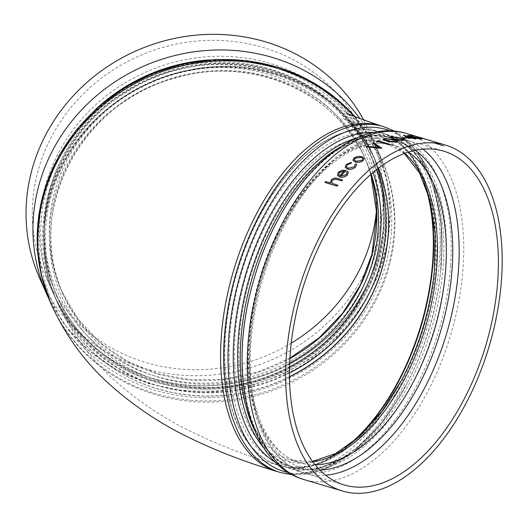 <?xml version="1.0" encoding="UTF-8"?>
<svg xmlns="http://www.w3.org/2000/svg" width="528" height="528" viewBox="0 0 528 528"><rect width="100%" height="100%" fill="white"/><g stroke="black" fill="none" stroke-linecap="round" stroke-linejoin="round"><path stroke-width="0.4" stroke-dasharray="2.64 1.98" d="M291.218 343.154A174.167 162.802 -23.9 0 1 193.703 369.732A174.167 162.802 -23.9 0 1 45.388 275.543A174.167 162.802 -23.9 0 1 32.637 202.792A174.167 162.802 -23.9 0 1 176.425 44.081A174.167 162.802 -23.9 0 1 363.891 134.515A174.167 162.802 -23.9 0 1 376.616 207.728M363.871 120.212A180.477 168.703 -23.9 0 1 369.666 131.954A180.477 168.703 -23.9 0 1 193.307 375.705A180.477 168.703 -23.9 0 1 39.62 278.104M431.831 142.487L440.161 144.976A180.477 99.33 106.6 0 1 441.005 145.464L442.24 145.834A180.477 99.33 106.6 0 0 441.395 145.345L444.173 146.177A180.477 99.33 106.6 0 0 443.513 145.807L440.735 144.976A180.477 99.33 106.6 0 0 437.191 143.194L431.699 142.415A180.477 99.33 106.6 0 1 431.831 142.487L440.161 144.976M425.093 139.214L437.125 142.804A180.477 99.33 106.6 0 0 436.432 142.54L425.634 139.319A180.477 99.33 106.6 0 0 424.433 138.877L423.654 138.673A180.477 99.33 106.6 0 1 425.093 139.214L437.125 142.804M419.06 137.155L431.072 140.818L417.826 136.838M419.041 137.227A180.477 99.33 106.6 0 0 417.556 136.858M422.017 138.303L423.232 138.752M421.997 138.382A180.477 99.33 106.6 0 0 418.829 137.874M412.111 136.079L410.876 135.709A180.477 99.33 106.6 0 0 407.438 135.439M409.563 135.861A180.477 99.33 106.6 0 0 409.259 135.841L419.291 138.164C421.799 138.917 422.242 139.253 420.618 139.168M420.13 138.666L415.411 138.072A180.477 99.33 106.6 0 0 414.645 138.052M403.55 135.201L411.866 137.768A180.477 99.33 106.6 0 1 412.85 137.762L414.084 138.131M413.365 138.131A180.477 99.33 106.6 0 0 413.101 138.138L415.873 138.963M405.121 137.636L406.342 138.085M405.108 137.716A180.477 99.33 106.6 0 0 401.749 138.145M389.981 137.207L390.826 136.726L400.198 138.039L404.349 139.973M383.13 139.174L383.995 138.521L393.4 139.517L397.531 141.596M377.975 140.811L390.001 144.481M377.969 140.89A180.477 99.33 106.6 0 0 376.306 141.583M366.703 146.269L379.064 147.457M373.586 142.725L373.586 142.798A180.477 99.33 106.6 0 0 372.715 143.207M373.586 142.798L381.803 148.276M366.703 146.342A180.477 99.33 106.6 0 0 365.838 146.837M353.014 160.354L354.031 157.925L357.951 156.446L361.97 156.71L364.274 158.684M346.427 166.808L348.11 168.346L354.341 166.855L355.126 164.32L356.38 163.924L356.697 164.644M345.121 167.066L346.368 164.413L351.371 162.433M346.619 171.89L347.807 171.356L348.394 172.372M337.451 175.349L338.25 172.286L342.507 170.234L346.249 170.465M340.685 176.187A180.477 99.33 106.6 0 0 340.639 176.233L346.157 174.801L347.015 172.696M325.558 181.546L330.785 183.157L331.287 179.903C333.346 178.094 335.597 177.665 338.032 178.629L342.527 179.969M331.67 182.47L332.495 183.493L337.92 185.288M325.578 181.606A180.477 99.33 106.6 0 0 324.839 182.497M344.395 170.914A180.477 99.33 106.6 0 0 339.643 175.824L339.623 175.765M338.58 174.497L339.643 175.824M354.275 159.76L356.044 161.363L362.036 160.255M362.05 160.321L362.921 158.75M384.655 139.346L388.126 141.128L395.432 141.92L396.04 141.412M391.505 137.425L394.99 139.108L402.27 140.125L402.864 139.735M405.887 136.145L408.533 137.9A180.477 99.33 106.6 0 1 411.094 137.782L410.857 137.709M437.151 142.732A180.556 99.376 106.6 0 0 436.451 142.461L436.432 142.54M436.451 142.461L425.634 139.319M425.654 139.24A180.556 99.376 106.6 0 0 424.459 138.805L424.433 138.877M424.459 138.805L423.654 138.673M425.119 139.141A180.556 99.376 106.6 0 0 423.68 138.6M441.005 145.464L441.032 145.391A180.556 99.376 106.6 0 0 440.187 144.903M441.032 145.391L442.24 145.834M442.266 145.754A180.556 99.376 106.6 0 0 441.421 145.273L441.395 145.345M441.421 145.273L444.173 146.177M444.2 146.098A180.556 99.376 106.6 0 0 443.54 145.728L443.513 145.807M443.54 145.728L440.735 144.976M440.761 144.903A180.556 99.376 106.6 0 0 437.217 143.114L437.191 143.194M437.217 143.114L431.699 142.415M437.309 143.378A180.556 99.376 106.6 0 1 439.527 144.533L434.3 142.976L437.283 143.458A180.477 99.33 106.6 0 1 439.501 144.606L434.273 143.048L437.283 143.458M39.692 218.737A174.167 162.802 -23.9 0 1 183.48 60.027A174.167 162.802 -23.9 0 1 370.953 150.46A174.167 162.802 -23.9 0 1 277.616 369.838A174.167 162.802 -23.9 0 1 52.45 291.489A174.167 162.802 -23.9 0 1 39.692 218.737M44.642 220.348A169.851 158.776 156.1 0 0 287.027 362.729A169.851 158.776 156.1 0 0 305.507 84.513A169.851 158.776 156.1 0 0 44.642 220.348M289.648 363.145A165.541 154.744 -23.9 0 1 63.307 294.716A165.541 154.744 -23.9 0 1 152.024 86.196A165.541 154.744 -23.9 0 1 366.043 160.664L370.847 174.464A165.541 154.744 156.1 0 0 364.445 157.06A165.541 154.744 156.1 0 0 186.259 71.102A165.541 154.744 156.1 0 0 49.586 221.958A165.541 154.744 156.1 0 0 61.71 291.106A165.541 154.744 156.1 0 0 289.879 358.545M289.898 358.175L258.278 371.903L224.697 379.216L190.621 379.81L157.535 373.652L126.865 361.033L99.931 342.487L77.9 318.839L61.71 291.106L63.307 294.716C24.103 213.668 79.464 104.042 172.795 78.837C249.473 54.12 337.24 91.43 366.043 160.664A165.541 154.744 -23.9 0 1 371.224 174.134M373.006 172.603A167.594 156.664 156.1 0 0 156.215 83.84A167.594 156.664 156.1 0 0 63.406 299.917A167.594 156.664 156.1 0 0 289.516 366.973M289.43 373.032A172.115 160.888 -23.9 0 1 59.407 302.069A172.115 160.888 -23.9 0 1 154.15 81.345A172.115 160.888 -23.9 0 1 376.794 169.521M289.456 376.939A174.167 162.802 -23.9 0 1 205.399 396.152A174.167 162.802 -23.9 0 1 57.09 301.963A174.167 162.802 -23.9 0 1 150.421 82.586A174.167 162.802 -23.9 0 1 375.593 160.934A174.167 162.802 -23.9 0 1 378.569 168.155A174.167 162.802 156.1 0 0 375.514 160.763A174.167 162.802 156.1 0 0 150.348 82.414A174.167 162.802 156.1 0 0 57.011 301.798A174.167 162.802 156.1 0 0 205.326 395.987A174.167 162.802 156.1 0 0 289.456 376.735M354.928 116.688A180.477 168.703 -23.9 0 1 380.813 157.139A180.477 168.703 -23.9 0 1 394.033 232.531A180.477 168.703 -23.9 0 1 204.455 400.891A180.477 168.703 -23.9 0 1 50.767 303.283M391.439 231.224A178.424 166.789 156.1 0 0 136.825 81.655A178.424 166.789 156.1 0 0 117.414 373.916A178.424 166.789 156.1 0 0 391.439 231.224M386.522 230.135A173.91 162.565 -23.9 0 1 119.434 369.217A173.91 162.565 -23.9 0 1 138.356 84.361A173.91 162.565 -23.9 0 1 386.522 230.135M354.031 116.299A180.477 168.703 -23.9 0 1 381.361 158.374A180.477 168.703 -23.9 0 1 205.003 402.125A180.477 168.703 -23.9 0 1 51.315 304.524M383.929 228.829A171.857 160.644 156.1 0 0 371.342 157.04A171.857 160.644 156.1 0 0 186.358 67.808A171.857 160.644 156.1 0 0 44.477 224.42A171.857 160.644 156.1 0 0 57.064 296.201A171.857 160.644 156.1 0 0 242.048 385.44A171.857 160.644 156.1 0 0 383.929 228.829M44.009 223.351A171.857 160.644 -23.9 0 1 185.889 66.746A171.857 160.644 -23.9 0 1 370.874 155.978A171.857 160.644 -23.9 0 1 278.777 372.445A171.857 160.644 -23.9 0 1 56.595 295.139A171.857 160.644 -23.9 0 1 44.009 223.351M94.578 110.405A174.207 162.842 156.1 0 0 41.092 221.978A174.207 162.842 156.1 0 0 207.365 388.951A174.207 162.842 156.1 0 0 385.532 216.566A174.207 162.842 156.1 0 0 208.567 59.935M434.399 270.362A172.115 94.723 106.6 0 0 434.471 269.577A172.115 94.723 106.6 0 0 345.695 136.066A172.115 94.723 106.6 0 0 229.733 337.663A172.115 94.723 106.6 0 0 285.391 465.221A172.115 94.723 106.6 0 0 401.273 380.813A172.115 94.723 106.6 0 0 401.643 380.12M350.17 444.206A174.167 95.858 -73.4 0 1 318.325 463.459A174.167 95.858 -73.4 0 1 279.457 465.643A174.167 95.858 -73.4 0 1 225.35 337.174A174.167 95.858 -73.4 0 1 379.071 131.861A174.167 95.858 -73.4 0 1 426.472 188.549M424.208 182.701A174.167 95.858 106.6 0 0 378.655 131.736C353.74 123.209 341.834 118.589 342.949 117.869L351.265 124.865L357.634 131.776C364.148 139.333 370.135 149.054 375.593 160.934L375.514 160.763C349.477 99.614 280.421 60.43 210.421 66.858C165.924 70.904 127.598 88.394 95.436 119.341C45.857 167.013 29.858 242.642 57.011 301.798L57.09 301.963C70.818 331.729 88.988 356.941 111.599 377.612C136.29 400.138 163.581 418.493 193.472 432.689C219.919 445.533 248.444 456.476 279.041 465.518L279.457 465.643C319.565 478.276 369.758 441.725 401.273 380.813L401.999 379.441A167.594 92.242 -73.4 0 1 289.159 461.63A167.594 92.242 -73.4 0 1 234.96 337.425A167.594 92.242 -73.4 0 1 347.873 141.115A167.594 92.242 -73.4 0 1 434.326 271.128L434.471 269.577C441.494 201.359 419.542 143.279 379.071 131.861L378.655 131.736A174.167 95.858 106.6 0 0 236.999 271.214A174.167 95.858 106.6 0 0 279.041 465.518A174.167 95.858 106.6 0 0 317.909 463.333A174.167 95.858 106.6 0 0 345.074 447.856M404.719 153.397A165.541 91.113 106.6 0 0 385.447 142.765A165.541 91.113 106.6 0 0 239.336 337.913A165.541 91.113 106.6 0 0 290.763 460.02A165.541 91.113 106.6 0 0 312.708 461.69M315.13 464.805A165.541 91.113 -73.4 0 1 299.693 462.686A165.541 91.113 -73.4 0 1 259.73 277.999A165.541 91.113 -73.4 0 1 394.37 145.424A165.541 91.113 -73.4 0 1 408.448 152.11M415.318 150.302A169.851 93.482 106.6 0 0 261.281 278.467A169.851 93.482 106.6 0 0 319.882 470.085M422.961 149.153A174.167 95.858 106.6 0 0 404.501 139.451A174.167 95.858 106.6 0 0 250.78 344.764A174.167 95.858 106.6 0 0 304.88 473.233A174.167 95.858 106.6 0 0 325.644 475.24M280.282 472.481A180.477 99.33 106.6 0 0 320.562 470.21A180.477 99.33 106.6 0 0 435.303 293.72A180.477 99.33 106.6 0 0 383.506 126.595M390.344 130.977A178.424 98.201 -73.4 0 1 440.847 269.26A178.424 98.201 -73.4 0 1 406.428 384.575A178.424 98.201 -73.4 0 1 288.4 472.56M275.649 462.495A173.91 95.713 106.6 0 0 407.154 383.203A173.91 95.713 106.6 0 0 440.695 270.805A173.91 95.713 106.6 0 0 374.161 132.409M277.24 471.57A180.477 99.33 106.6 0 0 317.513 469.306A180.477 99.33 106.6 0 0 432.26 292.816A180.477 99.33 106.6 0 0 380.464 125.69M356.803 137.914A171.857 94.585 -73.4 0 1 389.882 137.498A171.857 94.585 -73.4 0 1 443.269 264.264A171.857 94.585 -73.4 0 1 291.588 466.851A171.857 94.585 -73.4 0 1 264.152 448.378M254.615 430.32A171.857 94.585 106.6 0 0 294.208 467.636A171.857 94.585 106.6 0 0 445.889 265.043A171.857 94.585 106.6 0 0 392.502 138.283A171.857 94.585 106.6 0 0 338.93 147.794M450.602 265.511A174.207 95.878 -73.4 0 1 285.219 465.835A174.207 95.878 -73.4 0 1 304.174 180.49A174.207 95.878 -73.4 0 1 450.602 265.511M46.53 293.707A180.477 168.703 156.1 0 0 279.86 374.893A180.477 168.703 156.1 0 0 376.576 147.563A180.477 168.703 156.1 0 0 359.99 118.747M407.101 133.637A180.477 99.33 -73.4 0 1 463.168 266.765A180.477 99.33 -73.4 0 1 303.877 479.523M363.891 134.515L370.953 150.46C397.432 208.237 382.925 281.827 335.808 329.597C300.26 365.284 257.334 384.061 207.016 385.915C140.567 388.034 77.24 349.417 52.45 291.489L45.388 275.543M354.988 116.714L381.361 158.374C375.355 145.325 368.722 134.719 361.469 126.548L354.915 119.612L346.282 112.51M371.342 157.04C336.395 70.343 213.497 36.406 129.01 90.552C56.503 132.244 23.945 225.746 57.064 296.201L56.595 295.139C76.25 340.362 119.605 374.425 170.339 384.377C199.346 390.126 228.353 388.687 257.367 380.054C302.3 365.798 336.772 339.009 360.776 299.699C387.255 255.526 391.063 200.765 370.874 155.978L371.342 157.04M404.402 153.516L385.447 142.765L394.37 145.424C361.858 134.383 315.038 165.858 284.658 223.166C265.201 259.723 253.763 298.564 250.351 339.689C244.985 403.339 266.838 454.166 299.693 462.686L290.763 460.02L312.51 461.419M344.111 484.942L304.88 473.233C281.351 465.478 264.858 445.843 255.4 414.335C247.533 386.879 246.187 355.516 251.368 320.252C265.228 215.681 344.296 118.45 404.501 139.451L443.725 151.16M292.169 474.718L322.43 470.21L352.922 452.509L381.579 423.218L407.154 383.203C375.672 444.404 326.014 478.586 291.588 466.851L294.208 467.636C248.747 457.228 227.225 367.957 253.658 280.441C277.893 189.275 347.371 121.341 392.502 138.283L389.882 137.498C425.106 146.553 447.909 202.363 440.695 270.805L441.236 223.318L433.323 183.11L417.523 151.589L394.68 131.234M48.728 298.465L66.092 326.568L88.942 350.645L116.411 369.791L147.437 383.288L180.853 390.654L215.398 391.624L249.784 386.173L282.731 374.517L312.998 357.08L339.478 334.521L361.159 307.672L377.23 277.53L387.064 245.216L390.284 211.939L386.747 178.972L376.576 147.563L369.666 131.954"/><path stroke-width="0.79" d="M376.616 207.728A174.167 162.802 -23.9 0 1 291.218 343.154M497.831 279.622A174.167 95.858 106.6 0 0 443.725 151.16A174.167 95.858 106.6 0 0 302.069 290.638A174.167 95.858 106.6 0 0 344.111 484.942A174.167 95.858 106.6 0 0 382.978 482.757A174.167 95.858 106.6 0 0 497.831 279.622M359.99 118.747A180.477 168.703 156.1 0 0 165.106 58.238A180.477 168.703 156.1 0 0 33.31 218.315A180.477 168.703 156.1 0 0 46.53 293.707L39.62 278.104A180.477 168.703 -23.9 0 1 26.4 202.712A180.477 168.703 -23.9 0 1 168.584 39.778A180.477 168.703 -23.9 0 1 363.871 120.212M501.6 278.23A180.477 99.33 106.6 0 0 445.533 145.108A180.477 99.33 106.6 0 0 298.736 289.641A180.477 99.33 106.6 0 0 342.309 490.987A180.477 99.33 106.6 0 0 382.582 488.723A180.477 99.33 106.6 0 0 501.6 278.23M417.575 136.778A180.556 99.376 106.6 0 1 419.06 137.155L431.072 140.818A180.477 99.33 106.6 0 0 430.353 140.633L419.555 137.412A180.477 99.33 106.6 0 0 418.315 137.115L417.575 136.778L418.315 137.115M418.849 137.801A180.556 99.376 106.6 0 1 422.017 138.303L423.232 138.752A180.477 99.33 106.6 0 0 420.064 138.244L418.849 137.801L420.064 138.244M419.43 138.805C420.565 138.851 420.255 138.607 418.499 138.072L412.586 137.201L407.451 135.359A180.556 99.376 106.6 0 1 410.89 135.63L412.124 136A180.556 99.376 106.6 0 0 409.279 135.762L419.311 138.085C421.819 138.838 422.261 139.174 420.638 139.088L414.665 137.973L421.634 139.022L420.618 139.168M412.124 136L412.111 136.079A180.477 99.33 106.6 0 0 409.563 135.861M414.097 138.052A180.556 99.376 106.6 0 0 413.114 138.059L415.892 138.884A180.556 99.376 106.6 0 0 415.12 138.904L412.348 138.072A180.556 99.376 106.6 0 0 408.256 138.31L403.392 135.208A180.556 99.376 106.6 0 1 403.55 135.201L411.88 137.689A180.556 99.376 106.6 0 1 412.863 137.683L414.084 138.131A180.477 99.33 106.6 0 0 413.365 138.131M415.892 138.884L415.873 138.963A180.477 99.33 106.6 0 0 415.107 138.976L412.328 138.151A180.477 99.33 106.6 0 0 408.243 138.389L403.392 135.208M401.762 138.065A180.556 99.376 106.6 0 1 405.121 137.636L406.342 138.085A180.477 99.33 106.6 0 0 402.983 138.514L401.762 138.065L402.983 138.514M404.349 139.973L403.478 140.501L394.198 139.306L389.981 137.207M397.531 141.596L396.64 142.296L387.328 141.412L383.13 139.174M376.312 141.504A180.556 99.376 106.6 0 1 377.975 140.811L390.001 144.481A180.477 99.33 106.6 0 0 389.195 144.811L378.398 141.59A180.477 99.33 106.6 0 0 377.012 142.177L376.312 141.504L377.012 142.177M379.19 147.543L372.715 143.134L379.19 147.47L366.703 146.269A180.556 99.376 106.6 0 0 365.831 146.764L381.685 148.335A180.477 99.33 106.6 0 1 381.803 148.276L381.803 148.203A180.556 99.376 106.6 0 0 381.685 148.262L381.685 148.335M364.274 158.644L363.119 160.571C360.835 162.155 358.208 162.617 355.238 161.957L353.001 160.288L354.017 157.852L357.944 156.374L361.964 156.638L364.274 158.644L363.132 160.637C360.848 162.221 358.222 162.683 355.245 162.023L352.902 159.931M351.364 162.367L351.259 163.106L347.378 164.723L346.421 166.775L348.097 168.287L354.328 166.789L355.12 164.254L356.374 163.858L356.69 164.617L355.397 167.125C353.14 169.013 350.473 169.66 347.411 169.059L345.114 167.033L346.361 164.347L351.364 162.367L351.272 163.172L347.391 164.789L346.427 166.808M356.697 164.644L355.403 167.185C353.153 169.079 350.486 169.719 347.424 169.125L345.121 167.066M348.394 172.372L347.332 175.019C345.147 176.999 342.593 177.659 339.669 176.999L337.451 175.349M346.236 170.405A180.556 99.376 106.6 0 0 340.626 176.174L346.137 174.735L347.008 172.663L346.599 171.831L347.794 171.296L348.388 172.339L347.318 174.959C345.127 176.939 342.573 177.593 339.656 176.933L337.432 175.289L338.23 172.227L342.494 170.174L346.249 170.465A180.477 99.33 106.6 0 0 340.685 176.187M347.015 172.696L346.599 171.831M330.587 182.695L331.267 179.843C333.333 178.035 335.584 177.606 338.019 178.57L342.507 179.909A180.556 99.376 106.6 0 0 341.755 180.761L335.531 179.025L332.211 180.319L331.657 182.437L332.475 183.44L337.9 185.229A180.556 99.376 106.6 0 0 337.161 186.12L324.819 182.437A180.556 99.376 106.6 0 1 325.558 181.546L330.766 183.097L330.581 182.662M342.507 179.909L342.527 179.969A180.477 99.33 106.6 0 0 341.768 180.814L335.544 179.084L332.231 180.378L331.67 182.47M337.9 185.229L337.92 185.288A180.477 99.33 106.6 0 0 337.181 186.179L324.819 182.437M339.352 172.504L338.567 174.438L339.623 175.765A180.556 99.376 106.6 0 1 344.381 170.848L339.352 172.504L338.6 174.583M344.395 170.914L339.365 172.57M352.909 159.964L353.014 160.354M356.037 161.297L362.036 160.255L362.914 158.717L361.172 157.238L355.1 158.182L354.268 159.727L356.037 161.297M362.921 158.75L361.172 157.238M361.178 157.311L355.1 158.182M355.106 158.248L354.275 159.76M381.803 148.203L373.586 142.725A180.556 99.376 106.6 0 0 372.715 143.134M381.685 148.262L365.831 146.764M390.007 144.401A180.556 99.376 106.6 0 0 389.202 144.731L389.195 144.811M389.202 144.731L378.398 141.59M378.398 141.511A180.556 99.376 106.6 0 0 377.018 142.105M396.647 142.223L387.334 141.339L383.13 139.135L384.001 138.448L393.406 139.438L397.538 141.557L396.64 142.296M395.439 141.847L396.046 141.379L395.294 140.659L392.601 139.656L385.262 138.805L384.655 139.306L388.133 141.055L395.439 141.847M396.04 141.412L395.294 140.659M395.281 140.732L392.601 139.656M392.594 139.735L385.262 138.805M385.255 138.884L384.655 139.346M403.484 140.422L394.205 139.234L389.981 137.168L390.839 136.646L400.211 137.96L404.356 139.933L403.478 140.501M402.283 140.052L402.871 139.702L402.105 139.062L399.412 138.098L392.099 137.009L391.505 137.386L394.997 139.029L402.283 140.052M402.864 139.735L402.105 139.062M402.098 139.135L399.412 138.098M399.406 138.171L392.099 137.009M392.086 137.089L391.505 137.425M406.355 138.006A180.556 99.376 106.6 0 0 402.996 138.435M411.114 137.702L405.887 136.145L408.547 137.821A180.556 99.376 106.6 0 1 411.114 137.702M410.857 137.709L406.151 136.303M413.827 137.108L412.599 137.122L407.451 135.359M418.499 138.072L413.846 137.029M414.665 137.973A180.556 99.376 106.6 0 1 415.424 137.993L420.13 138.666M419.443 138.725C420.585 138.772 420.275 138.527 418.519 137.993M423.251 138.673A180.556 99.376 106.6 0 0 420.083 138.171M431.099 140.745A180.556 99.376 106.6 0 0 430.379 140.56L430.353 140.633M430.379 140.56L419.555 137.412M419.575 137.333A180.556 99.376 106.6 0 0 418.334 137.036M289.879 358.545A165.541 154.744 156.1 0 0 376.57 226.208A165.541 154.744 156.1 0 0 370.854 174.458L376.834 214.031L371.923 254.285L360.38 285.074L342.58 313.282L319.268 337.709L289.898 358.175M371.224 174.134A165.541 154.744 -23.9 0 1 378.167 229.819A165.541 154.744 -23.9 0 1 289.648 363.145M289.516 366.973A167.594 156.664 156.1 0 0 380.761 231.125A167.594 156.664 156.1 0 0 373.006 172.603M376.794 169.521A172.115 160.888 -23.9 0 1 385.678 232.208A172.115 160.888 -23.9 0 1 289.43 373.032M289.456 376.735A174.167 162.802 156.1 0 0 388.271 233.515A174.167 162.802 156.1 0 0 378.563 168.161A174.167 162.802 -23.9 0 1 289.456 376.939M277.24 471.57L280.282 472.481A180.477 99.33 106.6 0 1 224.215 339.352A180.477 99.33 106.6 0 1 383.506 126.595L380.464 125.69A180.477 99.33 106.6 0 0 233.666 270.224A180.477 99.33 106.6 0 0 277.24 471.57C246.761 462.561 218.295 451.678 191.822 438.913C161.436 424.578 133.63 406.032 108.412 383.275C84.685 361.832 65.65 335.577 51.315 304.524L50.767 303.283A180.477 168.703 -23.9 0 1 124.727 87.905A180.477 168.703 -23.9 0 1 354.928 116.688M51.315 304.524A180.477 168.703 -23.9 0 1 124.291 89.747A180.477 168.703 -23.9 0 1 354.031 116.299M208.567 59.935A174.207 162.842 156.1 0 0 94.578 110.405M401.643 380.12A172.115 94.723 106.6 0 0 434.399 270.362M426.472 188.549A174.167 95.858 -73.4 0 1 350.17 444.206M404.402 153.516L419.483 172.887L430.003 200.125L435.085 233.574L434.326 271.128A167.594 92.242 -73.4 0 1 401.999 379.441L382.054 411.272L359.476 436.458L335.742 453.479L312.51 461.419M345.074 447.856A174.167 95.858 106.6 0 0 424.208 182.701M312.708 461.69A165.541 91.113 106.6 0 0 436.874 264.871A165.541 91.113 106.6 0 0 404.719 153.397M408.448 152.11A165.541 91.113 -73.4 0 1 445.797 267.531A165.541 91.113 -73.4 0 1 315.13 464.805M319.882 470.085A169.851 93.482 106.6 0 0 452.199 267.729A169.851 93.482 106.6 0 0 415.318 150.302M325.644 475.24A174.167 95.858 106.6 0 0 458.601 267.92A174.167 95.858 106.6 0 0 422.961 149.153M288.4 472.56A178.424 98.201 -73.4 0 1 228.598 339.841A178.424 98.201 -73.4 0 1 390.344 130.977M374.161 132.409A173.91 95.713 106.6 0 0 233.818 339.603A173.91 95.713 106.6 0 0 275.649 462.495M264.152 448.378A171.857 94.585 -73.4 0 1 238.201 340.091A171.857 94.585 -73.4 0 1 356.803 137.914M338.93 147.794A171.857 94.585 106.6 0 0 254.615 430.32M407.101 133.637C348.275 115.348 279.721 187.486 254.107 278.797C227.357 368.036 245.705 462.818 303.877 479.523A180.477 99.33 -73.4 0 1 260.304 278.17A180.477 99.33 -73.4 0 1 407.101 133.637L417.826 136.838M50.767 303.283L41.23 274.639L37.257 244.583L38.966 214.078L46.306 184.1L59.03 155.595L76.738 129.466L98.861 106.55L124.7 87.562L153.424 73.102L184.133 63.637L215.853 59.459L247.573 60.707L278.282 67.346L307.019 79.167L332.864 95.792L354.988 116.714M280.282 472.481L292.169 474.718M383.506 126.595L394.68 131.234M46.53 293.707L48.728 298.465M303.877 479.523L342.309 490.987M431.079 140.798L445.533 145.108M380.464 125.69C357.106 117.757 345.715 113.368 346.282 112.51"/></g></svg>
